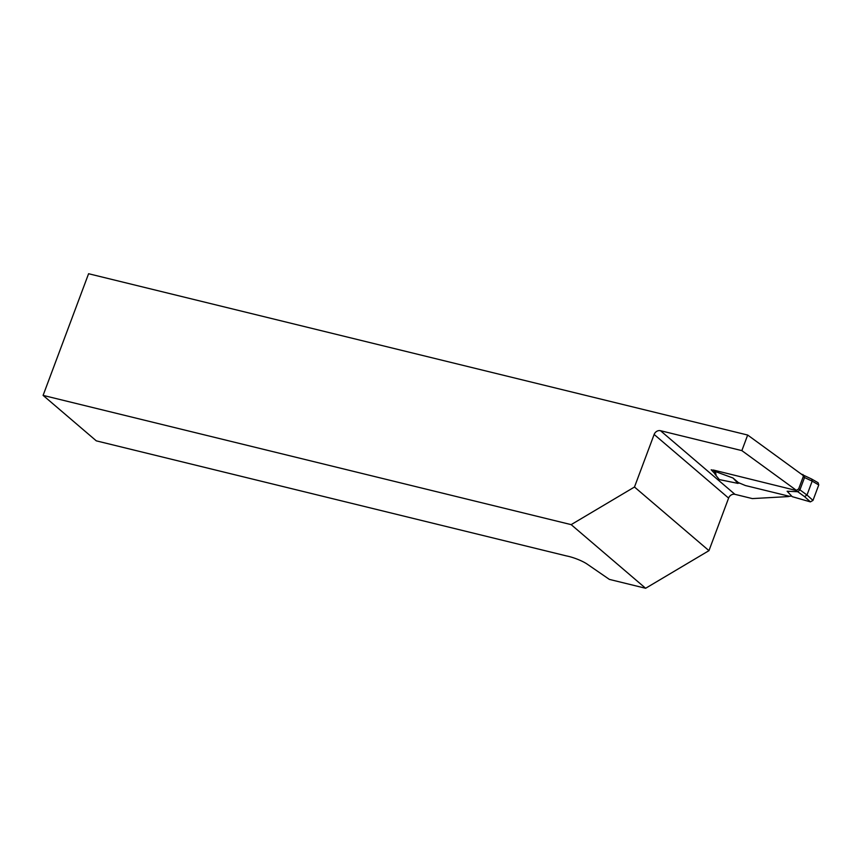<?xml version="1.0" encoding="UTF-8"?>
<svg xmlns="http://www.w3.org/2000/svg" width="862" height="862" viewBox="0 0 862 862"><rect width="100%" height="100%" fill="white"/><g stroke="black" fill="none" stroke-linecap="round" stroke-linejoin="round"><path stroke-width="1.29" d="M796.639 490.521L741.859 450.621L747.677 435.041L88.592 273.728L43.1 395.389L571.161 524.635L634.486 487.019L708.963 550.656L645.627 588.272L571.161 524.635M747.677 435.041L802.824 475.221M713.898 470.447L711.193 469.79L714.706 473.54M741.859 450.621L660.475 430.698L734.941 494.335L752.343 498.592L788.514 496.577A3.717 0.776 -159.5 0 0 788.536 496.534A3.717 0.776 -159.5 0 0 788.234 496.016M740.081 483.313L738.249 482.871M734.941 494.335A5.312 4.515 -49.5 0 0 728.606 498.096L708.963 550.656M728.606 498.096L654.139 434.459L634.486 487.019M654.139 434.459A5.312 4.515 130.5 0 1 660.475 430.698M43.1 395.389L96.296 440.848L566.388 555.904A15.936 3.308 20.5 0 1 587.248 564.168L609.369 579.393L645.627 588.272M738.044 483.41L732.98 478.001L738.357 482.591L738.044 483.41L719.339 479.595L715.007 474.251L719.339 479.595M732.98 478.001L715.406 471.568L716.053 474.984M804.58 496.641L797.716 491.706L787.135 491.254L792.21 496.663L810.388 501.878L804.58 496.641L806.994 495.014L812.985 500.402L810.388 501.878M738.357 482.591L745.393 485.532L789.463 496.318L791.575 495.995M713.413 470.038L796.208 490.478L798.665 488.905L806.983 495.047M800.927 473.841L804.224 475.587M797.716 491.706L799.893 489.95L804.526 477.548L812.187 481.136L811.638 479.024L818.103 482.731L818.76 484.94L812.187 481.136L806.994 495.014M818.76 484.94L812.985 500.402M803.804 475.415L804.526 477.537L803.309 476.503L798.665 488.905M803.309 476.503L802.953 474.499M713.391 470.027L715.406 471.568M714.156 470.684L715.007 474.251M797.662 491.717L796.208 490.478M714.07 470.372L715.525 471.611M804.127 475.501L811.551 478.981"/></g></svg>
